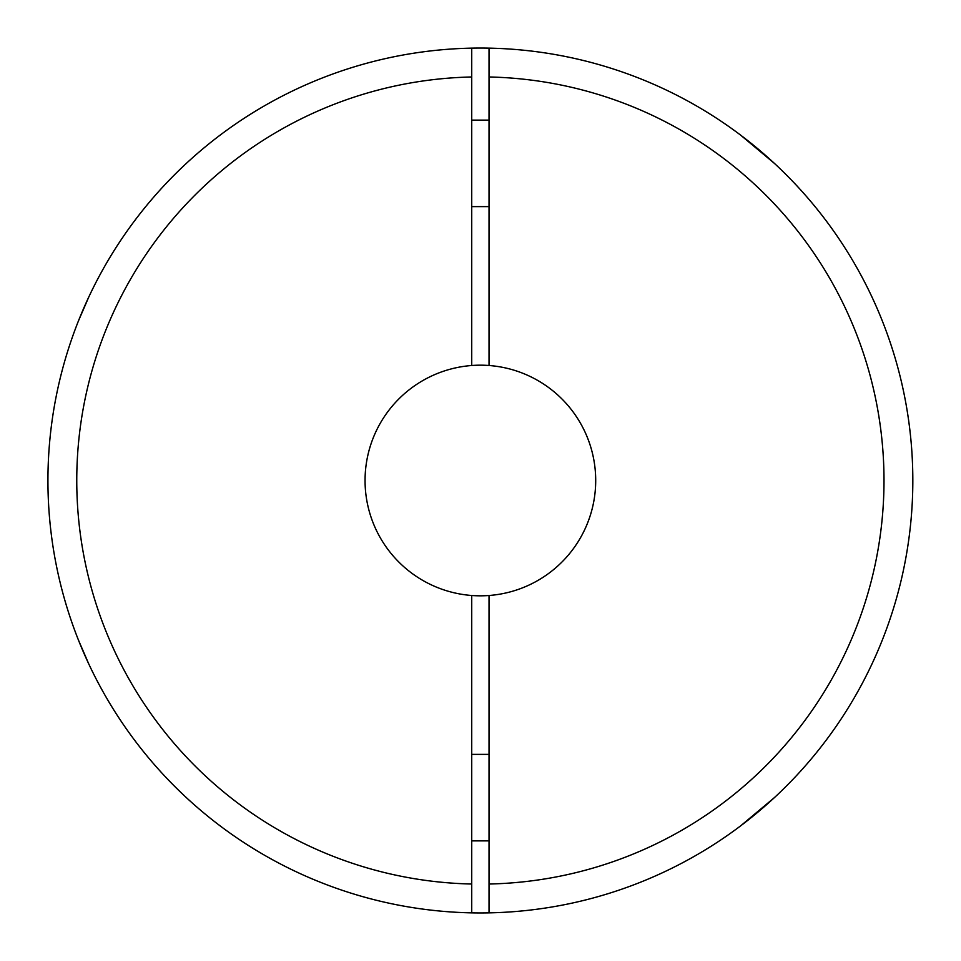 <?xml version="1.0" encoding="UTF-8"?>
<svg xmlns="http://www.w3.org/2000/svg" width="961" height="961" viewBox="0 0 961 961"><rect width="100%" height="100%" fill="white"/><g stroke="black" fill="none" stroke-linecap="round" stroke-linejoin="round"><path stroke-width="1.44" d="M78.346 639.834L88.796 664.015M740.655 135.153L774.386 163.37L740.691 135.177M78.346 321.166L88.796 296.985M740.655 825.847L774.386 797.63A432.45 432.45 0 0 1 489.029 912.866L489.029 595.496A115.32 115.32 0 0 0 595.7 480.5A115.32 115.32 0 0 0 471.731 365.504A115.32 115.32 0 0 0 365.06 480.5A115.32 115.32 0 0 0 489.029 595.496M489.029 365.504L489.029 48.134A432.45 432.45 0 0 0 471.731 48.134L471.731 365.504M471.731 595.496L471.731 912.866A432.45 432.45 0 0 0 489.029 912.866L489.029 884.024A403.62 403.62 0 0 0 884 480.5A403.62 403.62 0 0 0 489.029 76.976L489.029 48.134A432.45 432.45 0 0 1 774.386 797.63A432.45 432.45 0 0 1 489.029 912.866M912.674 492.116L912.638 493.113M911.352 444.823L911.436 445.82M471.731 912.866A432.45 432.45 0 0 1 47.93 480.5A432.45 432.45 0 0 1 471.731 48.134A432.45 432.45 0 0 0 47.93 480.5A432.45 432.45 0 0 0 471.731 912.866M489.029 48.134A432.45 432.45 0 0 1 774.386 797.63M471.731 884.024A403.62 403.62 0 0 1 76.76 480.5A403.62 403.62 0 0 1 471.731 76.976M471.731 206.615L489.029 206.615M471.731 120.125L489.029 120.125M471.731 840.875L489.029 840.875M471.731 754.385L489.029 754.385"/></g></svg>
